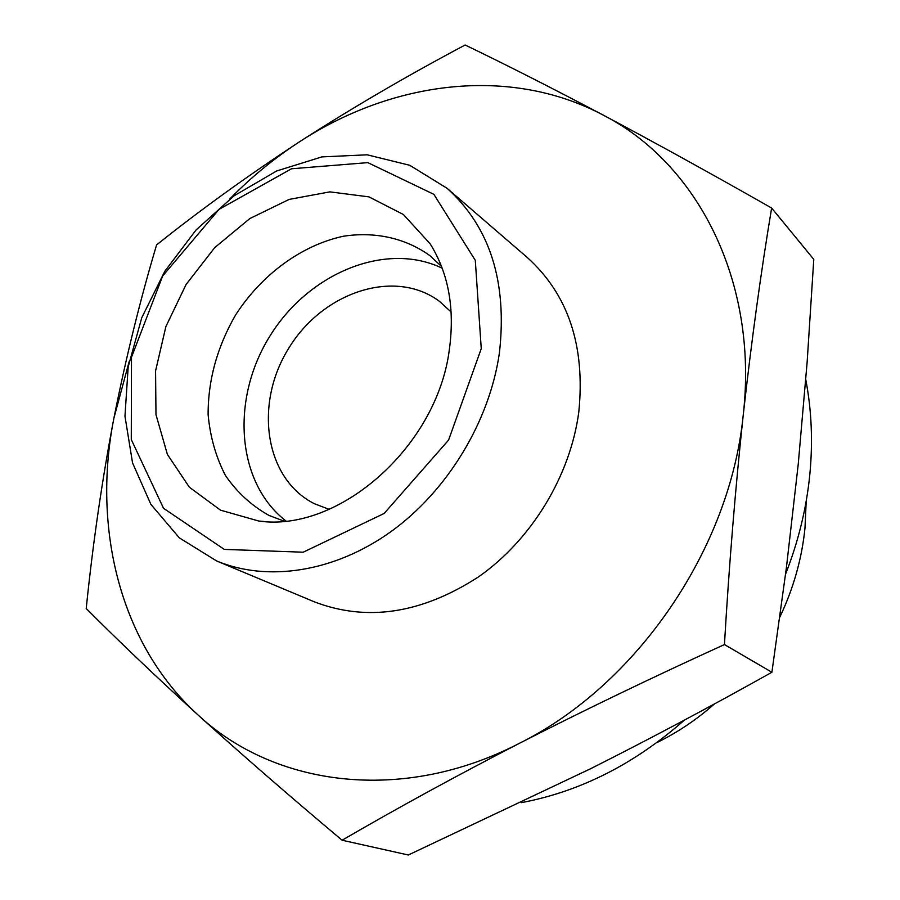 <?xml version="1.0" encoding="UTF-8"?>
<svg xmlns="http://www.w3.org/2000/svg" width="900" height="900" viewBox="0 0 900 900"><rect width="100%" height="100%" fill="white"/><g stroke="black" fill="none" stroke-linecap="round" stroke-linejoin="round"><path stroke-width="1.35" d="M129.15 361.598L113.918 418.095C126.067 357.188 140.287 299.452 156.6 244.901C200.047 210.161 247.534 175.894 299.036 142.11C274.05 158.4 250.931 177.401 229.669 199.102M299.036 142.11C350.944 108.596 406.316 76.219 465.142 45C506.329 64.856 552.386 88.245 603.349 115.166C509.985 65.509 392.31 80.865 299.036 142.11M603.349 115.166C654.66 142.447 710.752 173.396 771.637 208.024C760.939 272.126 751.477 341.066 743.254 414.844C758.587 280.507 696.825 163.013 603.349 115.166M86.22 608.501C92.891 543.24 102.127 479.767 113.918 418.095C91.957 528.379 120.229 644.456 198.101 715.039C155.756 676.406 118.462 640.901 86.22 608.501M743.254 414.844C735.379 488.385 729.113 564.952 724.444 644.558C652.185 677.475 583.864 710.381 519.491 743.276C637.043 684.832 730.26 548.651 743.254 414.844M342.101 840.229C288.934 795.577 240.93 753.851 198.101 715.039C274.444 786.319 402.199 804.139 519.491 743.276C455.546 776.261 396.416 808.582 342.101 840.229L408.33 855L590.288 768.881C650.137 738.765 710.674 706.556 771.896 672.266L786.386 567.765L798.221 464.355L807.154 361.924L813.78 259.369L771.637 208.024M779.827 617.119C793.508 588.364 801.9 558.641 804.994 527.974L806.209 501.03M656.73 742.669C677.363 732.589 696.589 719.674 714.442 703.924M451.159 312.041L439.661 301.511C395.123 267.874 322.976 291.881 288.866 348.053C253.834 403.661 264.566 478.924 314.55 503.775L329.096 509.355M442.215 268.222C385.639 240.896 308.317 273.341 269.809 336.262C230.692 398.812 236.194 482.49 285.907 520.92M441.54 266.445L429.75 255.532C405.169 237.938 374.839 231.401 343.316 236.25C301.275 245.329 261.495 274.748 235.541 315.067C217.192 346.905 208.058 380.059 208.114 414.551C210.116 436.635 215.865 456.896 225.349 475.335C236.869 492.199 251.415 505.575 268.988 515.43L284.006 521.111M449.37 349.425C454.928 308.52 448.537 273.352 430.211 243.911L403.414 214.515L368.955 196.875L329.827 191.869L289.125 199.417L249.851 218.542L214.718 247.624L186.097 284.479L165.893 326.554L155.565 370.969L155.981 414.652L167.4 454.433L189.349 487.215L220.523 510.176L258.784 521.033C338.929 532.71 437.22 446.456 449.37 349.425M481.252 348.637L475.301 260.359L433.879 194.344L367.841 162.63L291.488 168.784L219.049 209.351L162.664 275.985L131.49 357.233L131.276 439.537L163.53 508.298L224.28 549.394L303.199 552.206L384.142 513.461L448.582 440.089L481.252 348.637M499.421 352.845C507.386 281.767 489.938 226.912 447.075 188.314L409.781 165.296L367.121 154.8L321.851 156.904L276.649 170.977L233.989 195.862L196.065 229.95L164.79 271.305L141.75 317.756L128.183 366.907L124.965 416.194L132.559 462.926L150.885 504.371L179.325 537.851L216.574 560.936C267.334 582.176 334.159 572.321 390.881 531.697C447.469 490.939 489.544 421.582 499.421 352.845M216.574 560.936L314.134 601.751C366.919 622.058 421.841 613.676 478.912 576.607C531.743 539.449 570.398 475.684 578.812 411.885C585.428 345.859 568.215 294.356 527.153 257.389L447.075 188.314M785.565 574.166C798.367 541.519 806.445 508.387 809.798 474.784C812.97 441.956 811.631 410.265 805.793 379.733M521.325 802.654C580.185 791.55 634.545 764.033 684.405 720.113M771.896 672.266L724.444 644.558M432.787 248.13L430.211 243.911M263.711 521.449L258.784 521.033"/></g></svg>
